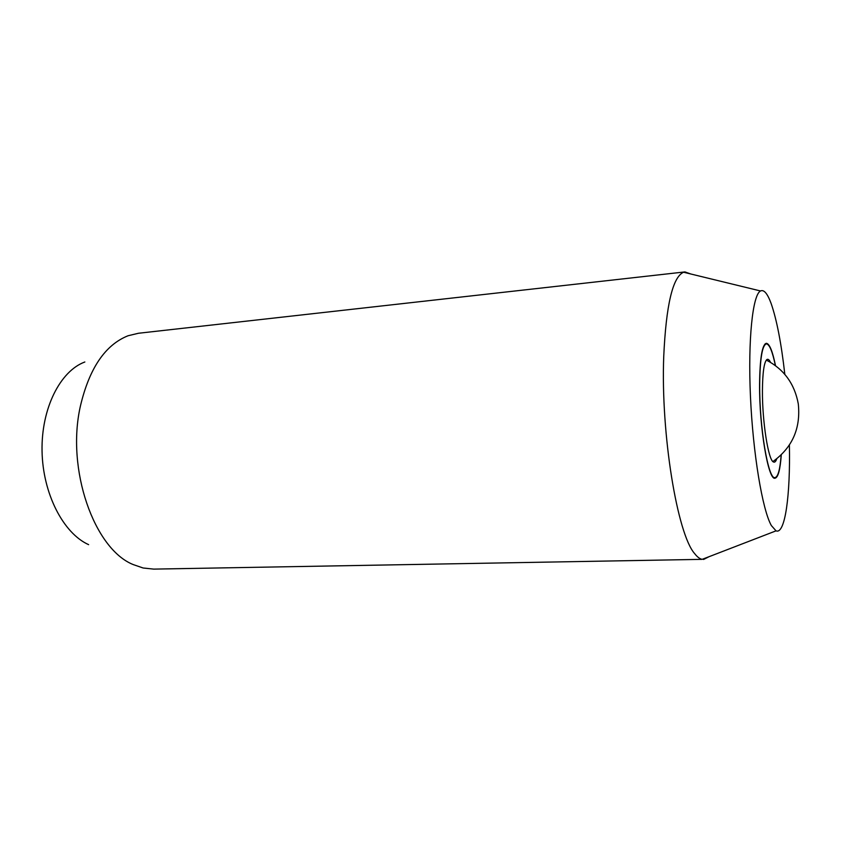 <?xml version="1.0" encoding="UTF-8"?>
<svg xmlns="http://www.w3.org/2000/svg" width="841" height="841" viewBox="0 0 841 841"><rect width="100%" height="100%" fill="white"/><g stroke="black" fill="none" stroke-linecap="round" stroke-linejoin="round"><path stroke-width="1.26" d="M684.931 271.916L138.471 333.257L128.074 335.748C105.241 344.831 89.346 368.253 80.421 405.993C65.924 469.425 94.329 549.257 133.32 564.616L143.117 567.99L153.745 569.115L702.161 559.349C699.754 558.866 697.263 556.973 694.719 553.683C677.404 534.624 660.679 434.04 663.738 356.384C666.093 305.041 672.705 276.994 683.575 272.232L684.931 271.916L690.829 273.998M709.131 556.658L703.549 559.475M784.832 374.382C781.289 343.139 776.706 319.454 771.071 303.338C767.434 293.467 763.922 289.346 760.516 290.965C752.695 294.697 747.87 339.165 750.456 396.521C752.989 453.814 762.451 509.972 771.355 525.551L776.043 530.85C785.126 534.75 790.424 495.013 789.394 444.994M781.278 454.844C780.206 469.73 778.125 477.509 775.045 478.203C768.327 480.768 759.202 427.365 759.57 384.127C759.896 358.245 762.135 344.642 766.309 343.296C769.452 343.58 772.522 351.033 775.507 365.656M88.631 544.663C63.359 533.341 42.765 493.699 42.05 451.049C41.209 408.39 60.247 371.028 84.846 361.987M775.37 365.562C772.437 351.37 769.431 344.148 766.351 343.885C762.219 345.22 760.001 358.708 759.686 384.369C759.307 427.217 768.359 480.158 775.013 477.614C778.03 476.952 780.08 469.404 781.163 454.96M776.748 458.797C775.791 461.635 774.677 462.676 773.394 461.94C768.317 460.122 762.209 421.436 762.43 390.655C762.587 372.773 764.038 362.439 766.771 359.633C767.949 358.739 769.189 359.633 770.503 362.324M760.516 290.965L683.575 272.232M776.043 530.85L702.161 559.349M773.646 477.677L775.013 477.614M764.995 344.001L766.351 343.885M772.911 461.562C792.348 447.57 800.811 428.363 798.298 403.943C794.64 383.864 783.991 369.252 766.34 360.074"/></g></svg>
